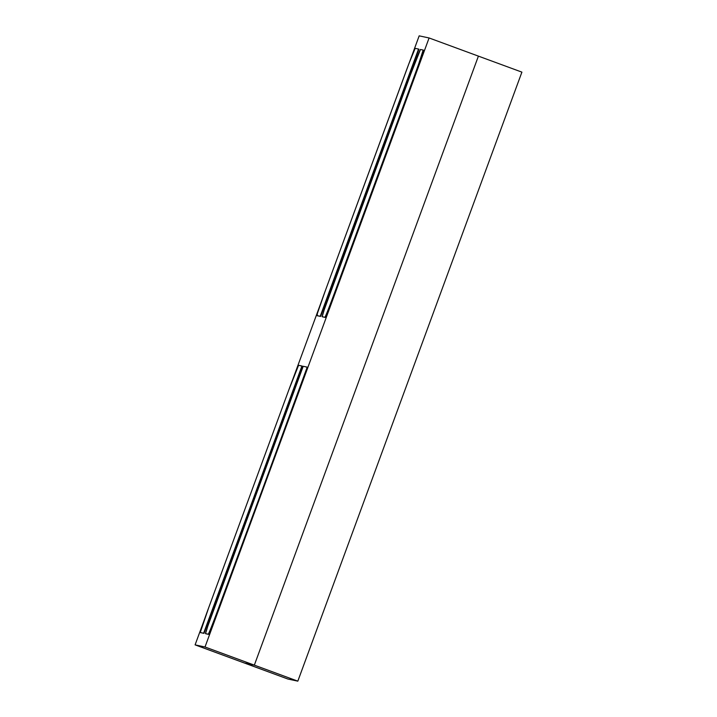 <?xml version="1.0" encoding="UTF-8"?>
<svg xmlns="http://www.w3.org/2000/svg" width="717" height="717" viewBox="0 0 717 717"><rect width="100%" height="100%" fill="white"/><g stroke="black" fill="none" stroke-linecap="round" stroke-linejoin="round"><path stroke-width="1.08" d="M478.409 56.123L521.904 72.13L478.409 56.123L254.338 665.143L244.425 663.028L287.911 679.035L195.096 644.87L204.596 619.049L195.096 644.87L244.425 663.028L254.338 665.143L297.824 681.15L254.338 665.143L244.425 663.028L254.338 665.143L205.008 646.994L195.096 644.87L205.008 646.994L254.338 665.143L478.409 56.123L254.338 665.143L478.409 56.123L429.089 37.965L478.409 56.123M287.911 679.035L297.824 681.15L521.904 72.13L297.824 681.15L287.911 679.035M419.176 35.85L429.089 37.965L205.008 646.994L429.089 37.965L419.176 35.85L409.712 61.563L419.176 35.85M293.101 378.504L321.216 302.108L293.101 378.504M317.246 315.704L320.23 316.287L316.869 315.57A26.484 0.645 110.2 0 1 325.375 290.573L405.401 73.071A26.484 0.645 110.2 0 1 415.188 48.344L418.549 49.061L320.598 316.43L418.916 49.204L320.598 316.43L317.237 315.704A26.484 0.645 -69.8 0 0 317.246 315.704L317.326 313.625L325.375 290.573L408.95 63.562L415.188 48.344L418.549 49.061L320.23 316.287L316.869 315.57M298.577 365.285L302.305 366.145L203.619 633.228L200.258 632.511A26.484 0.645 110.2 0 1 208.764 607.514L288.79 390.012A26.484 0.645 110.2 0 1 298.577 365.285L288.79 390.012L208.764 607.514L200.258 632.511L203.987 633.362L301.938 366.002L298.577 365.285M200.626 632.645L200.626 632.645A26.484 0.645 -69.8 0 0 200.635 632.645L203.987 633.362L302.305 366.145L203.987 633.362L200.258 632.511M303.21 366.279L307.584 367.274L218.031 609.495A26.484 0.645 110.2 0 1 208.253 634.222L205.537 633.64A26.484 0.645 110.2 0 1 205.528 633.64A26.484 0.645 110.2 0 1 214.042 608.643L303.21 366.279L307.208 367.131L218.407 609.638L208.62 634.357L205.537 633.64L207.76 626.264L303.21 366.279M205.904 633.774L208.62 634.357A26.484 0.645 -69.8 0 0 218.407 609.638L307.584 367.274L214.858 619.138L208.62 634.357L205.528 633.64M410.68 74.201A26.484 0.645 110.2 0 1 420.467 49.473L423.182 50.056A26.484 0.645 110.2 0 1 414.677 75.052L334.651 292.563A26.484 0.645 110.2 0 1 324.864 317.281L322.148 316.699A26.484 0.645 110.2 0 1 322.139 316.699A26.484 0.645 110.2 0 1 330.654 291.702L410.68 74.201L324.371 309.323L322.148 316.699L325.231 317.416L335.018 292.697L415.044 75.186L423.182 50.056L420.467 49.473L410.68 74.201M322.516 316.833L325.231 317.416A26.484 0.645 -69.8 0 0 335.018 292.697L415.044 75.186A26.484 0.645 -69.8 0 0 423.559 50.19L423.559 50.19A26.484 0.645 -69.8 0 0 423.55 50.19L415.044 75.186L331.469 302.198L325.231 317.416L322.139 316.699"/></g></svg>
